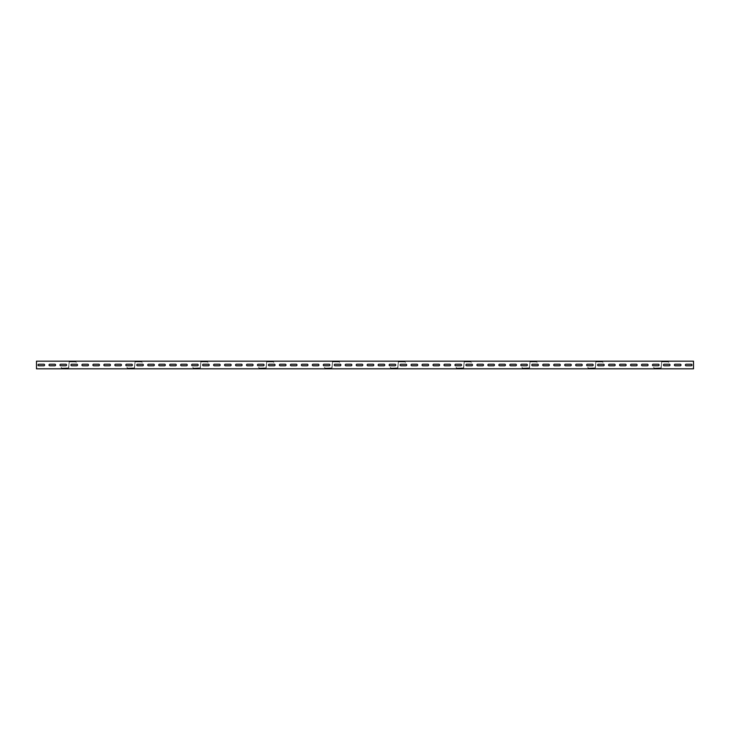 <?xml version="1.0" encoding="UTF-8"?>
<svg xmlns="http://www.w3.org/2000/svg" width="730" height="730" viewBox="0 0 730 730"><rect width="100%" height="100%" fill="white"/><g stroke="black" fill="none" stroke-linecap="round" stroke-linejoin="round"><path stroke-width="0.55" stroke-dasharray="3.65 2.74" d="M61.94 368.084L61.22 367.482L61.94 368.084M62.087 368.358L68.711 367.938L62.087 368.358M61.074 367.646L61.804 368.258L61.074 367.646M62.087 368.139L68.492 367.929L62.087 368.139M68.492 367.929L69.24 361.596L68.492 367.929M68.711 367.938L69.24 361.815L68.711 367.938M69.24 361.596L75.71 361.706L69.24 361.596M69.24 361.815L75.573 361.87L69.24 361.815M75.71 361.706L76.294 362.472L75.71 361.706M74.022 361.815L69.742 361.596L74.022 361.815M70.509 361.815L69.742 361.596L70.509 361.815M63.492 368.358L67.771 368.139L63.492 368.358M67.005 368.139L67.771 368.139L67.005 368.139M685.379 365A0.766 0.766 0 0 1 686.145 364.233L691.191 364.233A0.766 0.766 0 0 1 691.967 365A0.766 0.766 0 0 1 691.191 365.766L686.145 365.766A0.766 0.766 0 0 1 685.379 365A0.766 0.766 0 0 1 686.145 364.233L691.191 364.233A0.766 0.766 0 0 1 691.967 365A0.766 0.766 0 0 1 691.191 365.766L686.145 365.766A0.766 0.766 0 0 1 685.379 365M674.411 365A0.766 0.766 0 0 1 675.177 364.233L680.223 364.233A0.766 0.766 0 0 1 680.99 365A0.766 0.766 0 0 1 680.223 365.766L675.177 365.766A0.766 0.766 0 0 1 674.411 365A0.766 0.766 0 0 1 675.177 364.233L680.223 364.233A0.766 0.766 0 0 1 680.99 365A0.766 0.766 0 0 1 680.223 365.766L675.177 365.766A0.766 0.766 0 0 1 674.411 365M663.433 365A0.766 0.766 0 0 1 664.209 364.233L669.255 364.233A0.766 0.766 0 0 1 670.021 365A0.766 0.766 0 0 1 669.255 365.766L664.209 365.766A0.766 0.766 0 0 1 663.433 365A0.766 0.766 0 0 1 664.209 364.233L669.255 364.233A0.766 0.766 0 0 1 670.021 365A0.766 0.766 0 0 1 669.255 365.766L664.209 365.766A0.766 0.766 0 0 1 663.433 365M652.465 365A0.766 0.766 0 0 1 653.231 364.233L658.277 364.233A0.766 0.766 0 0 1 659.044 365A0.766 0.766 0 0 1 658.277 365.766L653.231 365.766A0.766 0.766 0 0 1 652.465 365A0.766 0.766 0 0 1 653.231 364.233L658.277 364.233A0.766 0.766 0 0 1 659.044 365A0.766 0.766 0 0 1 658.277 365.766L653.231 365.766A0.766 0.766 0 0 1 652.465 365M641.497 365A0.766 0.766 0 0 1 642.263 364.233L647.309 364.233A0.766 0.766 0 0 1 648.076 365A0.766 0.766 0 0 1 647.309 365.766L642.263 365.766A0.766 0.766 0 0 1 641.497 365A0.766 0.766 0 0 1 642.263 364.233L647.309 364.233A0.766 0.766 0 0 1 648.076 365A0.766 0.766 0 0 1 647.309 365.766L642.263 365.766A0.766 0.766 0 0 1 641.497 365M630.519 365A0.766 0.766 0 0 1 631.286 364.233L636.332 364.233A0.766 0.766 0 0 1 637.108 365A0.766 0.766 0 0 1 636.332 365.766L631.286 365.766A0.766 0.766 0 0 1 630.519 365A0.766 0.766 0 0 1 631.286 364.233L636.332 364.233A0.766 0.766 0 0 1 637.108 365A0.766 0.766 0 0 1 636.332 365.766L631.286 365.766A0.766 0.766 0 0 1 630.519 365M619.551 365A0.766 0.766 0 0 1 620.317 364.233L625.364 364.233A0.766 0.766 0 0 1 626.13 365A0.766 0.766 0 0 1 625.364 365.766L620.317 365.766A0.766 0.766 0 0 1 619.551 365A0.766 0.766 0 0 1 620.317 364.233L625.364 364.233A0.766 0.766 0 0 1 626.13 365A0.766 0.766 0 0 1 625.364 365.766L620.317 365.766A0.766 0.766 0 0 1 619.551 365M608.574 365A0.766 0.766 0 0 1 609.349 364.233L614.395 364.233A0.766 0.766 0 0 1 615.162 365A0.766 0.766 0 0 1 614.395 365.766L609.349 365.766A0.766 0.766 0 0 1 608.574 365A0.766 0.766 0 0 1 609.349 364.233L614.395 364.233A0.766 0.766 0 0 1 615.162 365A0.766 0.766 0 0 1 614.395 365.766L609.349 365.766A0.766 0.766 0 0 1 608.574 365M597.605 365A0.766 0.766 0 0 1 598.372 364.233L603.418 364.233A0.766 0.766 0 0 1 604.184 365A0.766 0.766 0 0 1 603.418 365.766L598.372 365.766A0.766 0.766 0 0 1 597.605 365A0.766 0.766 0 0 1 598.372 364.233L603.418 364.233A0.766 0.766 0 0 1 604.184 365A0.766 0.766 0 0 1 603.418 365.766L598.372 365.766A0.766 0.766 0 0 1 597.605 365M586.637 365A0.766 0.766 0 0 1 587.404 364.233L592.45 364.233A0.766 0.766 0 0 1 593.216 365A0.766 0.766 0 0 1 592.45 365.766L587.404 365.766A0.766 0.766 0 0 1 586.637 365A0.766 0.766 0 0 1 587.404 364.233L592.45 364.233A0.766 0.766 0 0 1 593.216 365A0.766 0.766 0 0 1 592.45 365.766L587.404 365.766A0.766 0.766 0 0 1 586.637 365M575.66 365A0.766 0.766 0 0 1 576.426 364.233L581.472 364.233A0.766 0.766 0 0 1 582.248 365A0.766 0.766 0 0 1 581.472 365.766L576.426 365.766A0.766 0.766 0 0 1 575.66 365A0.766 0.766 0 0 1 576.426 364.233L581.472 364.233A0.766 0.766 0 0 1 582.248 365A0.766 0.766 0 0 1 581.472 365.766L576.426 365.766A0.766 0.766 0 0 1 575.66 365M564.692 365A0.766 0.766 0 0 1 565.458 364.233L570.504 364.233A0.766 0.766 0 0 1 571.271 365A0.766 0.766 0 0 1 570.504 365.766L565.458 365.766A0.766 0.766 0 0 1 564.692 365A0.766 0.766 0 0 1 565.458 364.233L570.504 364.233A0.766 0.766 0 0 1 571.271 365A0.766 0.766 0 0 1 570.504 365.766L565.458 365.766A0.766 0.766 0 0 1 564.692 365M553.714 365A0.766 0.766 0 0 1 554.49 364.233L559.536 364.233A0.766 0.766 0 0 1 560.302 365A0.766 0.766 0 0 1 559.536 365.766L554.49 365.766A0.766 0.766 0 0 1 553.714 365A0.766 0.766 0 0 1 554.49 364.233L559.536 364.233A0.766 0.766 0 0 1 560.302 365A0.766 0.766 0 0 1 559.536 365.766L554.49 365.766A0.766 0.766 0 0 1 553.714 365M542.746 365A0.766 0.766 0 0 1 543.512 364.233L548.558 364.233A0.766 0.766 0 0 1 549.325 365A0.766 0.766 0 0 1 548.558 365.766L543.512 365.766A0.766 0.766 0 0 1 542.746 365A0.766 0.766 0 0 1 543.512 364.233L548.558 364.233A0.766 0.766 0 0 1 549.325 365A0.766 0.766 0 0 1 548.558 365.766L543.512 365.766A0.766 0.766 0 0 1 542.746 365M531.778 365A0.766 0.766 0 0 1 532.544 364.233L537.59 364.233A0.766 0.766 0 0 1 538.357 365A0.766 0.766 0 0 1 537.59 365.766L532.544 365.766A0.766 0.766 0 0 1 531.778 365A0.766 0.766 0 0 1 532.544 364.233L537.59 364.233A0.766 0.766 0 0 1 538.357 365A0.766 0.766 0 0 1 537.59 365.766L532.544 365.766A0.766 0.766 0 0 1 531.778 365M520.8 365A0.766 0.766 0 0 1 521.567 364.233L526.613 364.233A0.766 0.766 0 0 1 527.389 365A0.766 0.766 0 0 1 526.613 365.766L521.567 365.766A0.766 0.766 0 0 1 520.8 365A0.766 0.766 0 0 1 521.567 364.233L526.613 364.233A0.766 0.766 0 0 1 527.389 365A0.766 0.766 0 0 1 526.613 365.766L521.567 365.766A0.766 0.766 0 0 1 520.8 365M509.832 365A0.766 0.766 0 0 1 510.598 364.233L515.645 364.233A0.766 0.766 0 0 1 516.411 365A0.766 0.766 0 0 1 515.645 365.766L510.598 365.766A0.766 0.766 0 0 1 509.832 365A0.766 0.766 0 0 1 510.598 364.233L515.645 364.233A0.766 0.766 0 0 1 516.411 365A0.766 0.766 0 0 1 515.645 365.766L510.598 365.766A0.766 0.766 0 0 1 509.832 365M498.855 365A0.766 0.766 0 0 1 499.63 364.233L504.676 364.233A0.766 0.766 0 0 1 505.443 365A0.766 0.766 0 0 1 504.676 365.766L499.63 365.766A0.766 0.766 0 0 1 498.855 365A0.766 0.766 0 0 1 499.63 364.233L504.676 364.233A0.766 0.766 0 0 1 505.443 365A0.766 0.766 0 0 1 504.676 365.766L499.63 365.766A0.766 0.766 0 0 1 498.855 365M487.886 365A0.766 0.766 0 0 1 488.653 364.233L493.699 364.233A0.766 0.766 0 0 1 494.465 365A0.766 0.766 0 0 1 493.699 365.766L488.653 365.766A0.766 0.766 0 0 1 487.886 365A0.766 0.766 0 0 1 488.653 364.233L493.699 364.233A0.766 0.766 0 0 1 494.465 365A0.766 0.766 0 0 1 493.699 365.766L488.653 365.766A0.766 0.766 0 0 1 487.886 365M476.918 365A0.766 0.766 0 0 1 477.685 364.233L482.731 364.233A0.766 0.766 0 0 1 483.497 365A0.766 0.766 0 0 1 482.731 365.766L477.685 365.766A0.766 0.766 0 0 1 476.918 365A0.766 0.766 0 0 1 477.685 364.233L482.731 364.233A0.766 0.766 0 0 1 483.497 365A0.766 0.766 0 0 1 482.731 365.766L477.685 365.766A0.766 0.766 0 0 1 476.918 365M465.941 365A0.766 0.766 0 0 1 466.707 364.233L471.753 364.233A0.766 0.766 0 0 1 472.529 365A0.766 0.766 0 0 1 471.753 365.766L466.707 365.766A0.766 0.766 0 0 1 465.941 365A0.766 0.766 0 0 1 466.707 364.233L471.753 364.233A0.766 0.766 0 0 1 472.529 365A0.766 0.766 0 0 1 471.753 365.766L466.707 365.766A0.766 0.766 0 0 1 465.941 365M454.973 365A0.766 0.766 0 0 1 455.739 364.233L460.785 364.233A0.766 0.766 0 0 1 461.552 365A0.766 0.766 0 0 1 460.785 365.766L455.739 365.766A0.766 0.766 0 0 1 454.973 365A0.766 0.766 0 0 1 455.739 364.233L460.785 364.233A0.766 0.766 0 0 1 461.552 365A0.766 0.766 0 0 1 460.785 365.766L455.739 365.766A0.766 0.766 0 0 1 454.973 365M443.995 365A0.766 0.766 0 0 1 444.762 364.233L449.817 364.233A0.766 0.766 0 0 1 450.583 365A0.766 0.766 0 0 1 449.817 365.766L444.762 365.766A0.766 0.766 0 0 1 443.995 365A0.766 0.766 0 0 1 444.762 364.233L449.817 364.233A0.766 0.766 0 0 1 450.583 365A0.766 0.766 0 0 1 449.817 365.766L444.762 365.766A0.766 0.766 0 0 1 443.995 365M433.027 365A0.766 0.766 0 0 1 433.793 364.233L438.839 364.233A0.766 0.766 0 0 1 439.606 365A0.766 0.766 0 0 1 438.839 365.766L433.793 365.766A0.766 0.766 0 0 1 433.027 365A0.766 0.766 0 0 1 433.793 364.233L438.839 364.233A0.766 0.766 0 0 1 439.606 365A0.766 0.766 0 0 1 438.839 365.766L433.793 365.766A0.766 0.766 0 0 1 433.027 365M422.059 365A0.766 0.766 0 0 1 422.825 364.233L427.871 364.233A0.766 0.766 0 0 1 428.638 365A0.766 0.766 0 0 1 427.871 365.766L422.825 365.766A0.766 0.766 0 0 1 422.059 365A0.766 0.766 0 0 1 422.825 364.233L427.871 364.233A0.766 0.766 0 0 1 428.638 365A0.766 0.766 0 0 1 427.871 365.766L422.825 365.766A0.766 0.766 0 0 1 422.059 365M411.081 365A0.766 0.766 0 0 1 411.848 364.233L416.894 364.233A0.766 0.766 0 0 1 417.67 365A0.766 0.766 0 0 1 416.894 365.766L411.848 365.766A0.766 0.766 0 0 1 411.081 365A0.766 0.766 0 0 1 411.848 364.233L416.894 364.233A0.766 0.766 0 0 1 417.67 365A0.766 0.766 0 0 1 416.894 365.766L411.848 365.766A0.766 0.766 0 0 1 411.081 365M400.113 365A0.766 0.766 0 0 1 400.88 364.233L405.926 364.233A0.766 0.766 0 0 1 406.692 365A0.766 0.766 0 0 1 405.926 365.766L400.88 365.766A0.766 0.766 0 0 1 400.113 365A0.766 0.766 0 0 1 400.88 364.233L405.926 364.233A0.766 0.766 0 0 1 406.692 365A0.766 0.766 0 0 1 405.926 365.766L400.88 365.766A0.766 0.766 0 0 1 400.113 365M389.136 365A0.766 0.766 0 0 1 389.902 364.233L394.957 364.233A0.766 0.766 0 0 1 395.724 365A0.766 0.766 0 0 1 394.957 365.766L389.902 365.766A0.766 0.766 0 0 1 389.136 365A0.766 0.766 0 0 1 389.902 364.233L394.957 364.233A0.766 0.766 0 0 1 395.724 365A0.766 0.766 0 0 1 394.957 365.766L389.902 365.766A0.766 0.766 0 0 1 389.136 365M378.167 365A0.766 0.766 0 0 1 378.934 364.233L383.98 364.233A0.766 0.766 0 0 1 384.746 365A0.766 0.766 0 0 1 383.98 365.766L378.934 365.766A0.766 0.766 0 0 1 378.167 365A0.766 0.766 0 0 1 378.934 364.233L383.98 364.233A0.766 0.766 0 0 1 384.746 365A0.766 0.766 0 0 1 383.98 365.766L378.934 365.766A0.766 0.766 0 0 1 378.167 365M367.19 365A0.766 0.766 0 0 1 367.966 364.233L373.012 364.233A0.766 0.766 0 0 1 373.778 365A0.766 0.766 0 0 1 373.012 365.766L367.966 365.766A0.766 0.766 0 0 1 367.19 365A0.766 0.766 0 0 1 367.966 364.233L373.012 364.233A0.766 0.766 0 0 1 373.778 365A0.766 0.766 0 0 1 373.012 365.766L367.966 365.766A0.766 0.766 0 0 1 367.19 365M356.222 365A0.766 0.766 0 0 1 356.988 364.233L362.034 364.233A0.766 0.766 0 0 1 362.81 365A0.766 0.766 0 0 1 362.034 365.766L356.988 365.766A0.766 0.766 0 0 1 356.222 365A0.766 0.766 0 0 1 356.988 364.233L362.034 364.233A0.766 0.766 0 0 1 362.81 365A0.766 0.766 0 0 1 362.034 365.766L356.988 365.766A0.766 0.766 0 0 1 356.222 365M345.254 365A0.766 0.766 0 0 1 346.02 364.233L351.066 364.233A0.766 0.766 0 0 1 351.833 365A0.766 0.766 0 0 1 351.066 365.766L346.02 365.766A0.766 0.766 0 0 1 345.254 365A0.766 0.766 0 0 1 346.02 364.233L351.066 364.233A0.766 0.766 0 0 1 351.833 365A0.766 0.766 0 0 1 351.066 365.766L346.02 365.766A0.766 0.766 0 0 1 345.254 365M334.276 365A0.766 0.766 0 0 1 335.043 364.233L340.098 364.233A0.766 0.766 0 0 1 340.864 365A0.766 0.766 0 0 1 340.098 365.766L335.043 365.766A0.766 0.766 0 0 1 334.276 365A0.766 0.766 0 0 1 335.043 364.233L340.098 364.233A0.766 0.766 0 0 1 340.864 365A0.766 0.766 0 0 1 340.098 365.766L335.043 365.766A0.766 0.766 0 0 1 334.276 365M323.308 365A0.766 0.766 0 0 1 324.074 364.233L329.12 364.233A0.766 0.766 0 0 1 329.887 365A0.766 0.766 0 0 1 329.12 365.766L324.074 365.766A0.766 0.766 0 0 1 323.308 365A0.766 0.766 0 0 1 324.074 364.233L329.12 364.233A0.766 0.766 0 0 1 329.887 365A0.766 0.766 0 0 1 329.12 365.766L324.074 365.766A0.766 0.766 0 0 1 323.308 365M312.33 365A0.766 0.766 0 0 1 313.106 364.233L318.152 364.233A0.766 0.766 0 0 1 318.919 365A0.766 0.766 0 0 1 318.152 365.766L313.106 365.766A0.766 0.766 0 0 1 312.33 365A0.766 0.766 0 0 1 313.106 364.233L318.152 364.233A0.766 0.766 0 0 1 318.919 365A0.766 0.766 0 0 1 318.152 365.766L313.106 365.766A0.766 0.766 0 0 1 312.33 365M301.362 365A0.766 0.766 0 0 1 302.129 364.233L307.175 364.233A0.766 0.766 0 0 1 307.941 365A0.766 0.766 0 0 1 307.175 365.766L302.129 365.766A0.766 0.766 0 0 1 301.362 365A0.766 0.766 0 0 1 302.129 364.233L307.175 364.233A0.766 0.766 0 0 1 307.941 365A0.766 0.766 0 0 1 307.175 365.766L302.129 365.766A0.766 0.766 0 0 1 301.362 365M290.394 365A0.766 0.766 0 0 1 291.16 364.233L296.207 364.233A0.766 0.766 0 0 1 296.973 365A0.766 0.766 0 0 1 296.207 365.766L291.16 365.766A0.766 0.766 0 0 1 290.394 365A0.766 0.766 0 0 1 291.16 364.233L296.207 364.233A0.766 0.766 0 0 1 296.973 365A0.766 0.766 0 0 1 296.207 365.766L291.16 365.766A0.766 0.766 0 0 1 290.394 365M279.417 365A0.766 0.766 0 0 1 280.183 364.233L285.238 364.233A0.766 0.766 0 0 1 286.005 365A0.766 0.766 0 0 1 285.238 365.766L280.183 365.766A0.766 0.766 0 0 1 279.417 365A0.766 0.766 0 0 1 280.183 364.233L285.238 364.233A0.766 0.766 0 0 1 286.005 365A0.766 0.766 0 0 1 285.238 365.766L280.183 365.766A0.766 0.766 0 0 1 279.417 365M268.448 365A0.766 0.766 0 0 1 269.215 364.233L274.261 364.233A0.766 0.766 0 0 1 275.027 365A0.766 0.766 0 0 1 274.261 365.766L269.215 365.766A0.766 0.766 0 0 1 268.448 365A0.766 0.766 0 0 1 269.215 364.233L274.261 364.233A0.766 0.766 0 0 1 275.027 365A0.766 0.766 0 0 1 274.261 365.766L269.215 365.766A0.766 0.766 0 0 1 268.448 365M257.471 365A0.766 0.766 0 0 1 258.247 364.233L263.293 364.233A0.766 0.766 0 0 1 264.059 365A0.766 0.766 0 0 1 263.293 365.766L258.247 365.766A0.766 0.766 0 0 1 257.471 365A0.766 0.766 0 0 1 258.247 364.233L263.293 364.233A0.766 0.766 0 0 1 264.059 365A0.766 0.766 0 0 1 263.293 365.766L258.247 365.766A0.766 0.766 0 0 1 257.471 365M246.503 365A0.766 0.766 0 0 1 247.269 364.233L252.315 364.233A0.766 0.766 0 0 1 253.082 365A0.766 0.766 0 0 1 252.315 365.766L247.269 365.766A0.766 0.766 0 0 1 246.503 365A0.766 0.766 0 0 1 247.269 364.233L252.315 364.233A0.766 0.766 0 0 1 253.082 365A0.766 0.766 0 0 1 252.315 365.766L247.269 365.766A0.766 0.766 0 0 1 246.503 365M235.535 365A0.766 0.766 0 0 1 236.301 364.233L241.347 364.233A0.766 0.766 0 0 1 242.114 365A0.766 0.766 0 0 1 241.347 365.766L236.301 365.766A0.766 0.766 0 0 1 235.535 365A0.766 0.766 0 0 1 236.301 364.233L241.347 364.233A0.766 0.766 0 0 1 242.114 365A0.766 0.766 0 0 1 241.347 365.766L236.301 365.766A0.766 0.766 0 0 1 235.535 365M224.557 365A0.766 0.766 0 0 1 225.324 364.233L230.37 364.233A0.766 0.766 0 0 1 231.145 365A0.766 0.766 0 0 1 230.37 365.766L225.324 365.766A0.766 0.766 0 0 1 224.557 365A0.766 0.766 0 0 1 225.324 364.233L230.37 364.233A0.766 0.766 0 0 1 231.145 365A0.766 0.766 0 0 1 230.37 365.766L225.324 365.766A0.766 0.766 0 0 1 224.557 365M213.589 365A0.766 0.766 0 0 1 214.355 364.233L219.401 364.233A0.766 0.766 0 0 1 220.168 365A0.766 0.766 0 0 1 219.401 365.766L214.355 365.766A0.766 0.766 0 0 1 213.589 365A0.766 0.766 0 0 1 214.355 364.233L219.401 364.233A0.766 0.766 0 0 1 220.168 365A0.766 0.766 0 0 1 219.401 365.766L214.355 365.766A0.766 0.766 0 0 1 213.589 365M202.611 365A0.766 0.766 0 0 1 203.387 364.233L208.433 364.233A0.766 0.766 0 0 1 209.2 365A0.766 0.766 0 0 1 208.433 365.766L203.387 365.766A0.766 0.766 0 0 1 202.611 365A0.766 0.766 0 0 1 203.387 364.233L208.433 364.233A0.766 0.766 0 0 1 209.2 365A0.766 0.766 0 0 1 208.433 365.766L203.387 365.766A0.766 0.766 0 0 1 202.611 365M191.643 365A0.766 0.766 0 0 1 192.41 364.233L197.456 364.233A0.766 0.766 0 0 1 198.222 365A0.766 0.766 0 0 1 197.456 365.766L192.41 365.766A0.766 0.766 0 0 1 191.643 365A0.766 0.766 0 0 1 192.41 364.233L197.456 364.233A0.766 0.766 0 0 1 198.222 365A0.766 0.766 0 0 1 197.456 365.766L192.41 365.766A0.766 0.766 0 0 1 191.643 365M180.675 365A0.766 0.766 0 0 1 181.441 364.233L186.488 364.233A0.766 0.766 0 0 1 187.254 365A0.766 0.766 0 0 1 186.488 365.766L181.441 365.766A0.766 0.766 0 0 1 180.675 365A0.766 0.766 0 0 1 181.441 364.233L186.488 364.233A0.766 0.766 0 0 1 187.254 365A0.766 0.766 0 0 1 186.488 365.766L181.441 365.766A0.766 0.766 0 0 1 180.675 365M169.698 365A0.766 0.766 0 0 1 170.464 364.233L175.51 364.233A0.766 0.766 0 0 1 176.286 365A0.766 0.766 0 0 1 175.51 365.766L170.464 365.766A0.766 0.766 0 0 1 169.698 365A0.766 0.766 0 0 1 170.464 364.233L175.51 364.233A0.766 0.766 0 0 1 176.286 365A0.766 0.766 0 0 1 175.51 365.766L170.464 365.766A0.766 0.766 0 0 1 169.698 365M158.729 365A0.766 0.766 0 0 1 159.496 364.233L164.542 364.233A0.766 0.766 0 0 1 165.308 365A0.766 0.766 0 0 1 164.542 365.766L159.496 365.766A0.766 0.766 0 0 1 158.729 365A0.766 0.766 0 0 1 159.496 364.233L164.542 364.233A0.766 0.766 0 0 1 165.308 365A0.766 0.766 0 0 1 164.542 365.766L159.496 365.766A0.766 0.766 0 0 1 158.729 365M147.752 365A0.766 0.766 0 0 1 148.528 364.233L153.574 364.233A0.766 0.766 0 0 1 154.34 365A0.766 0.766 0 0 1 153.574 365.766L148.528 365.766A0.766 0.766 0 0 1 147.752 365A0.766 0.766 0 0 1 148.528 364.233L153.574 364.233A0.766 0.766 0 0 1 154.34 365A0.766 0.766 0 0 1 153.574 365.766L148.528 365.766A0.766 0.766 0 0 1 147.752 365M136.784 365A0.766 0.766 0 0 1 137.55 364.233L142.596 364.233A0.766 0.766 0 0 1 143.363 365A0.766 0.766 0 0 1 142.596 365.766L137.55 365.766A0.766 0.766 0 0 1 136.784 365A0.766 0.766 0 0 1 137.55 364.233L142.596 364.233A0.766 0.766 0 0 1 143.363 365A0.766 0.766 0 0 1 142.596 365.766L137.55 365.766A0.766 0.766 0 0 1 136.784 365M125.815 365A0.766 0.766 0 0 1 126.582 364.233L131.628 364.233A0.766 0.766 0 0 1 132.395 365A0.766 0.766 0 0 1 131.628 365.766L126.582 365.766A0.766 0.766 0 0 1 125.815 365A0.766 0.766 0 0 1 126.582 364.233L131.628 364.233A0.766 0.766 0 0 1 132.395 365A0.766 0.766 0 0 1 131.628 365.766L126.582 365.766A0.766 0.766 0 0 1 125.815 365M114.838 365A0.766 0.766 0 0 1 115.605 364.233L120.651 364.233A0.766 0.766 0 0 1 121.426 365A0.766 0.766 0 0 1 120.651 365.766L115.605 365.766A0.766 0.766 0 0 1 114.838 365A0.766 0.766 0 0 1 115.605 364.233L120.651 364.233A0.766 0.766 0 0 1 121.426 365A0.766 0.766 0 0 1 120.651 365.766L115.605 365.766A0.766 0.766 0 0 1 114.838 365M103.87 365A0.766 0.766 0 0 1 104.636 364.233L109.683 364.233A0.766 0.766 0 0 1 110.449 365A0.766 0.766 0 0 1 109.683 365.766L104.636 365.766A0.766 0.766 0 0 1 103.87 365A0.766 0.766 0 0 1 104.636 364.233L109.683 364.233A0.766 0.766 0 0 1 110.449 365A0.766 0.766 0 0 1 109.683 365.766L104.636 365.766A0.766 0.766 0 0 1 103.87 365M92.892 365A0.766 0.766 0 0 1 93.668 364.233L98.714 364.233A0.766 0.766 0 0 1 99.481 365A0.766 0.766 0 0 1 98.714 365.766L93.668 365.766A0.766 0.766 0 0 1 92.892 365A0.766 0.766 0 0 1 93.668 364.233L98.714 364.233A0.766 0.766 0 0 1 99.481 365A0.766 0.766 0 0 1 98.714 365.766L93.668 365.766A0.766 0.766 0 0 1 92.892 365M81.924 365A0.766 0.766 0 0 1 82.691 364.233L87.737 364.233A0.766 0.766 0 0 1 88.503 365A0.766 0.766 0 0 1 87.737 365.766L82.691 365.766A0.766 0.766 0 0 1 81.924 365A0.766 0.766 0 0 1 82.691 364.233L87.737 364.233A0.766 0.766 0 0 1 88.503 365A0.766 0.766 0 0 1 87.737 365.766L82.691 365.766A0.766 0.766 0 0 1 81.924 365M70.956 365A0.766 0.766 0 0 1 71.722 364.233L76.769 364.233A0.766 0.766 0 0 1 77.535 365A0.766 0.766 0 0 1 76.769 365.766L71.722 365.766A0.766 0.766 0 0 1 70.956 365A0.766 0.766 0 0 1 71.722 364.233L76.769 364.233A0.766 0.766 0 0 1 77.535 365A0.766 0.766 0 0 1 76.769 365.766L71.722 365.766A0.766 0.766 0 0 1 70.956 365M59.979 365A0.766 0.766 0 0 1 60.745 364.233L65.791 364.233A0.766 0.766 0 0 1 66.567 365A0.766 0.766 0 0 1 65.791 365.766L60.745 365.766A0.766 0.766 0 0 1 59.979 365A0.766 0.766 0 0 1 60.745 364.233L65.791 364.233A0.766 0.766 0 0 1 66.567 365A0.766 0.766 0 0 1 65.791 365.766L60.745 365.766A0.766 0.766 0 0 1 59.979 365M49.01 365A0.766 0.766 0 0 1 49.777 364.233L54.823 364.233A0.766 0.766 0 0 1 55.59 365A0.766 0.766 0 0 1 54.823 365.766L49.777 365.766A0.766 0.766 0 0 1 49.01 365A0.766 0.766 0 0 1 49.777 364.233L54.823 364.233A0.766 0.766 0 0 1 55.59 365A0.766 0.766 0 0 1 54.823 365.766L49.777 365.766A0.766 0.766 0 0 1 49.01 365M38.033 365A0.766 0.766 0 0 1 38.809 364.233L43.855 364.233A0.766 0.766 0 0 1 44.621 365A0.766 0.766 0 0 1 43.855 365.766L38.809 365.766A0.766 0.766 0 0 1 38.033 365A0.766 0.766 0 0 1 38.809 364.233L43.855 364.233A0.766 0.766 0 0 1 44.621 365A0.766 0.766 0 0 1 43.855 365.766L38.809 365.766A0.766 0.766 0 0 1 38.033 365M36.5 368.842L36.5 361.158L36.5 368.842L36.5 361.158L693.5 361.158L36.5 361.158L693.5 361.158L693.5 368.842L693.5 361.158L693.5 368.842L36.5 368.842M54.823 365.766L49.777 365.766M49.777 364.233L54.823 364.233M43.855 365.766L38.809 365.766M38.809 364.233L43.855 364.233M60.745 364.233L65.791 364.233M65.791 365.766L60.745 365.766M71.722 364.233L76.769 364.233M76.769 365.766L71.722 365.766M82.691 364.233L87.737 364.233M87.737 365.766L82.691 365.766M93.668 364.233L98.714 364.233M98.714 365.766L93.668 365.766M104.636 364.233L109.683 364.233M109.683 365.766L104.636 365.766M115.605 364.233L120.651 364.233M120.651 365.766L115.605 365.766M126.582 364.233L131.628 364.233M131.628 365.766L126.582 365.766M137.55 364.233L142.596 364.233M142.596 365.766L137.55 365.766M148.528 364.233L153.574 364.233M153.574 365.766L148.528 365.766M159.496 364.233L164.542 364.233M164.542 365.766L159.496 365.766M170.464 364.233L175.51 364.233M175.51 365.766L170.464 365.766M181.441 364.233L186.488 364.233M186.488 365.766L181.441 365.766M192.41 364.233L197.456 364.233M197.456 365.766L192.41 365.766M203.387 364.233L208.433 364.233M208.433 365.766L203.387 365.766M214.355 364.233L219.401 364.233M219.401 365.766L214.355 365.766M225.324 364.233L230.37 364.233M230.37 365.766L225.324 365.766M236.301 364.233L241.347 364.233M241.347 365.766L236.301 365.766M247.269 364.233L252.315 364.233M252.315 365.766L247.269 365.766M258.247 364.233L263.293 364.233M263.293 365.766L258.247 365.766M269.215 364.233L274.261 364.233M274.261 365.766L269.215 365.766M280.183 364.233L285.238 364.233M285.238 365.766L280.183 365.766M291.16 364.233L296.207 364.233M296.207 365.766L291.16 365.766M302.129 364.233L307.175 364.233M307.175 365.766L302.129 365.766M313.106 364.233L318.152 364.233M318.152 365.766L313.106 365.766M324.074 364.233L329.12 364.233M329.12 365.766L324.074 365.766M335.043 364.233L340.098 364.233M340.098 365.766L335.043 365.766M346.02 364.233L351.066 364.233M351.066 365.766L346.02 365.766M356.988 364.233L362.034 364.233M362.034 365.766L356.988 365.766M367.966 364.233L373.012 364.233M373.012 365.766L367.966 365.766M378.934 364.233L383.98 364.233M383.98 365.766L378.934 365.766M389.902 364.233L394.957 364.233M394.957 365.766L389.902 365.766M400.88 364.233L405.926 364.233M405.926 365.766L400.88 365.766M411.848 364.233L416.894 364.233M416.894 365.766L411.848 365.766M422.825 364.233L427.871 364.233M427.871 365.766L422.825 365.766M433.793 364.233L438.839 364.233M438.839 365.766L433.793 365.766M444.762 364.233L449.817 364.233M449.817 365.766L444.762 365.766M455.739 364.233L460.785 364.233M460.785 365.766L455.739 365.766M466.707 364.233L471.753 364.233M471.753 365.766L466.707 365.766M477.685 364.233L482.731 364.233M482.731 365.766L477.685 365.766M488.653 364.233L493.699 364.233M493.699 365.766L488.653 365.766M499.63 364.233L504.676 364.233M504.676 365.766L499.63 365.766M510.598 364.233L515.645 364.233M515.645 365.766L510.598 365.766M521.567 364.233L526.613 364.233M526.613 365.766L521.567 365.766M532.544 364.233L537.59 364.233M537.59 365.766L532.544 365.766M543.512 364.233L548.558 364.233M548.558 365.766L543.512 365.766M554.49 364.233L559.536 364.233M559.536 365.766L554.49 365.766M565.458 364.233L570.504 364.233M570.504 365.766L565.458 365.766M576.426 364.233L581.472 364.233M581.472 365.766L576.426 365.766M587.404 364.233L592.45 364.233M592.45 365.766L587.404 365.766M598.372 364.233L603.418 364.233M603.418 365.766L598.372 365.766M609.349 364.233L614.395 364.233M614.395 365.766L609.349 365.766M620.317 364.233L625.364 364.233M625.364 365.766L620.317 365.766M631.286 364.233L636.332 364.233M636.332 365.766L631.286 365.766M642.263 364.233L647.309 364.233M647.309 365.766L642.263 365.766M653.231 364.233L658.277 364.233M658.277 365.766L653.231 365.766M664.209 364.233L669.255 364.233M669.255 365.766L664.209 365.766M675.177 364.233L680.223 364.233M680.223 365.766L675.177 365.766M686.145 364.233L691.191 364.233M691.191 365.766L686.145 365.766M127.777 368.084L127.047 367.482L127.777 368.084M127.914 368.358L134.548 367.938L127.914 368.358M126.911 367.646L127.631 368.258L126.911 367.646M127.914 368.139L134.329 367.929L127.914 368.139M134.329 367.929L135.077 361.596L134.329 367.929M134.548 367.938L135.077 361.815L134.548 367.938M135.077 361.596L141.547 361.706L135.077 361.596M135.077 361.815L141.401 361.87L135.077 361.815M141.547 361.706L142.131 362.472L141.547 361.706M139.859 361.815L135.579 361.596L139.859 361.815M136.346 361.815L135.579 361.596L136.346 361.815M129.32 368.358L133.599 368.139L129.32 368.358M132.833 368.139L133.599 368.139L132.833 368.139M193.605 368.084L192.884 367.482L193.605 368.084M193.742 368.358L200.376 367.938L193.742 368.358M192.738 367.646L193.468 368.258L192.738 367.646M193.742 368.139L200.157 367.929L193.742 368.139M200.157 367.929L200.905 361.596L200.157 367.929M200.376 367.938L200.905 361.815L200.376 367.938M200.905 361.596L207.375 361.706L200.905 361.596M200.905 361.815L207.238 361.87L200.905 361.815M207.375 361.706L207.959 362.472L207.375 361.706M205.687 361.815L201.407 361.596L205.687 361.815M202.173 361.815L201.407 361.596L202.173 361.815M195.156 368.358L199.436 368.139L195.156 368.358M198.669 368.139L199.436 368.139L198.669 368.139M259.433 368.084L258.712 367.482L259.433 368.084M259.579 368.358L266.204 367.938L259.579 368.358M258.575 367.646L259.296 368.258L258.575 367.646M259.579 368.139L265.985 367.929L259.579 368.139M265.985 367.929L266.733 361.596L265.985 367.929M266.204 367.938L266.733 361.815L266.204 367.938M266.733 361.596L273.212 361.706L266.733 361.596M266.733 361.815L273.066 361.87L266.733 361.815M273.212 361.706L273.796 362.472L273.212 361.706M271.524 361.815L267.244 361.596L271.524 361.815M268.01 361.815L267.244 361.596L268.01 361.815M260.984 368.358L265.264 368.139L260.984 368.358M264.497 368.139L265.264 368.139L264.497 368.139M325.27 368.084L324.549 367.482L325.27 368.084M325.407 368.358L332.041 367.938L325.407 368.358M324.403 367.646L325.124 368.258L324.403 367.646M325.407 368.139L331.821 367.929L325.407 368.139M331.821 367.929L332.57 361.596L331.821 367.929M332.041 367.938L332.57 361.815L332.041 367.938M332.57 361.596L339.039 361.706L332.57 361.596M332.57 361.815L338.902 361.87L332.57 361.815M339.039 361.706L339.623 362.472L339.039 361.706M337.351 361.815L333.072 361.596L337.351 361.815M333.838 361.815L333.072 361.596L333.838 361.815M326.821 368.358L331.101 368.139L326.821 368.358M330.325 368.139L331.101 368.139L330.325 368.139M391.098 368.084L390.377 367.482L391.098 368.084M391.243 368.358L397.868 367.938L391.243 368.358M390.24 367.646L390.961 368.258L390.24 367.646M391.243 368.139L397.649 367.929L391.243 368.139M397.649 367.929L398.398 361.596L397.649 367.929M397.868 367.938L398.398 361.815L397.868 367.938M398.398 361.596L404.876 361.706L398.398 361.596M398.398 361.815L404.73 361.87L398.398 361.815M404.876 361.706L405.451 362.472L404.876 361.706M403.179 361.815L398.899 361.596L403.179 361.815M399.675 361.815L398.899 361.596L399.675 361.815M392.649 368.358L396.928 368.139L392.649 368.358M396.162 368.139L396.928 368.139L396.162 368.139M456.934 368.084L456.204 367.482L456.934 368.084M457.071 368.358L463.705 367.938L457.071 368.358M456.067 367.646L456.788 368.258L456.067 367.646M457.071 368.139L463.486 367.929L457.071 368.139M463.486 367.929L464.234 361.596L463.486 367.929M463.705 367.938L464.234 361.815L463.705 367.938M464.234 361.596L470.704 361.706L464.234 361.596M464.234 361.815L470.567 361.87L464.234 361.815M470.704 361.706L471.288 362.472L470.704 361.706M469.016 361.815L464.736 361.596L469.016 361.815M465.503 361.815L464.736 361.596L465.503 361.815M458.476 368.358L462.756 368.139L458.476 368.358M461.99 368.139L462.756 368.139L461.99 368.139M522.762 368.084L522.041 367.482L522.762 368.084M522.908 368.358L529.533 367.938L522.908 368.358M521.895 367.646L522.625 368.258L521.895 367.646M522.908 368.139L529.314 367.929L522.908 368.139M529.314 367.929L530.062 361.596L529.314 367.929M529.533 367.938L530.062 361.815L529.533 367.938M530.062 361.596L536.532 361.706L530.062 361.596M530.062 361.815L536.395 361.87L530.062 361.815M536.532 361.706L537.116 362.472L536.532 361.706M534.844 361.815L530.564 361.596L534.844 361.815M531.33 361.815L530.564 361.596L531.33 361.815M524.313 368.358L528.593 368.139L524.313 368.358M527.827 368.139L528.593 368.139L527.827 368.139M588.599 368.084L587.869 367.482L588.599 368.084M588.736 368.358L595.37 367.938L588.736 368.358M587.732 367.646L588.453 368.258L587.732 367.646M588.736 368.139L595.151 367.929L588.736 368.139M595.151 367.929L595.899 361.596L595.151 367.929M595.37 367.938L595.899 361.815L595.37 367.938M595.899 361.596L602.369 361.706L595.899 361.596M595.899 361.815L602.223 361.87L595.899 361.815M602.369 361.706L602.953 362.472L602.369 361.706M600.68 361.815L596.401 361.596L600.68 361.815M597.167 361.815L596.401 361.596L597.167 361.815M590.141 368.358L594.421 368.139L590.141 368.358M593.654 368.139L594.421 368.139L593.654 368.139M654.427 368.084L653.706 367.482L654.427 368.084M654.564 368.358L661.197 367.938L654.564 368.358M653.56 367.646L654.29 368.258L653.56 367.646M654.564 368.139L660.978 367.929L654.564 368.139M660.978 367.929L661.727 361.596L660.978 367.929M661.197 367.938L661.727 361.815L661.197 367.938M661.727 361.596L668.196 361.706L661.727 361.596M661.727 361.815L668.059 361.87L661.727 361.815M668.196 361.706L668.78 362.472L668.196 361.706M666.508 361.815L662.229 361.596L666.508 361.815M662.995 361.815L662.229 361.596L662.995 361.815M655.978 368.358L660.258 368.139L655.978 368.358M659.491 368.139L660.258 368.139L659.491 368.139"/><path stroke-width="1.09" d="M686.145 365.766A0.766 0.766 0 0 1 685.379 365A0.766 0.766 0 0 1 686.145 364.233L691.191 364.233A0.766 0.766 0 0 1 691.967 365A0.766 0.766 0 0 1 691.191 365.766L686.145 365.766A0.766 0.766 0 0 1 685.379 365A0.766 0.766 0 0 1 686.145 364.233M675.177 365.766A0.766 0.766 0 0 1 674.411 365A0.766 0.766 0 0 1 675.177 364.233L680.223 364.233A0.766 0.766 0 0 1 680.99 365A0.766 0.766 0 0 1 680.223 365.766L675.177 365.766A0.766 0.766 0 0 1 674.411 365A0.766 0.766 0 0 1 675.177 364.233M664.209 365.766A0.766 0.766 0 0 1 663.433 365A0.766 0.766 0 0 1 664.209 364.233L669.255 364.233A0.766 0.766 0 0 1 670.021 365A0.766 0.766 0 0 1 669.255 365.766L664.209 365.766A0.766 0.766 0 0 1 663.433 365A0.766 0.766 0 0 1 664.209 364.233M653.231 365.766A0.766 0.766 0 0 1 652.465 365A0.766 0.766 0 0 1 653.231 364.233L658.277 364.233A0.766 0.766 0 0 1 659.044 365A0.766 0.766 0 0 1 658.277 365.766L653.231 365.766A0.766 0.766 0 0 1 652.465 365A0.766 0.766 0 0 1 653.231 364.233M642.263 365.766A0.766 0.766 0 0 1 641.497 365A0.766 0.766 0 0 1 642.263 364.233L647.309 364.233A0.766 0.766 0 0 1 648.076 365A0.766 0.766 0 0 1 647.309 365.766L642.263 365.766A0.766 0.766 0 0 1 641.497 365A0.766 0.766 0 0 1 642.263 364.233M631.286 365.766A0.766 0.766 0 0 1 630.519 365A0.766 0.766 0 0 1 631.286 364.233L636.332 364.233A0.766 0.766 0 0 1 637.108 365A0.766 0.766 0 0 1 636.332 365.766L631.286 365.766A0.766 0.766 0 0 1 630.519 365A0.766 0.766 0 0 1 631.286 364.233M620.317 365.766A0.766 0.766 0 0 1 619.551 365A0.766 0.766 0 0 1 620.317 364.233L625.364 364.233A0.766 0.766 0 0 1 626.13 365A0.766 0.766 0 0 1 625.364 365.766L620.317 365.766A0.766 0.766 0 0 1 619.551 365A0.766 0.766 0 0 1 620.317 364.233M609.349 365.766A0.766 0.766 0 0 1 608.574 365A0.766 0.766 0 0 1 609.349 364.233L614.395 364.233A0.766 0.766 0 0 1 615.162 365A0.766 0.766 0 0 1 614.395 365.766L609.349 365.766A0.766 0.766 0 0 1 608.574 365A0.766 0.766 0 0 1 609.349 364.233M598.372 365.766A0.766 0.766 0 0 1 597.605 365A0.766 0.766 0 0 1 598.372 364.233L603.418 364.233A0.766 0.766 0 0 1 604.184 365A0.766 0.766 0 0 1 603.418 365.766L598.372 365.766A0.766 0.766 0 0 1 597.605 365A0.766 0.766 0 0 1 598.372 364.233M587.404 365.766A0.766 0.766 0 0 1 586.637 365A0.766 0.766 0 0 1 587.404 364.233L592.45 364.233A0.766 0.766 0 0 1 593.216 365A0.766 0.766 0 0 1 592.45 365.766L587.404 365.766A0.766 0.766 0 0 1 586.637 365A0.766 0.766 0 0 1 587.404 364.233M576.426 365.766A0.766 0.766 0 0 1 575.66 365A0.766 0.766 0 0 1 576.426 364.233L581.472 364.233A0.766 0.766 0 0 1 582.248 365A0.766 0.766 0 0 1 581.472 365.766L576.426 365.766A0.766 0.766 0 0 1 575.66 365A0.766 0.766 0 0 1 576.426 364.233M565.458 365.766A0.766 0.766 0 0 1 564.692 365A0.766 0.766 0 0 1 565.458 364.233L570.504 364.233A0.766 0.766 0 0 1 571.271 365A0.766 0.766 0 0 1 570.504 365.766L565.458 365.766A0.766 0.766 0 0 1 564.692 365A0.766 0.766 0 0 1 565.458 364.233M554.49 365.766A0.766 0.766 0 0 1 553.714 365A0.766 0.766 0 0 1 554.49 364.233L559.536 364.233A0.766 0.766 0 0 1 560.302 365A0.766 0.766 0 0 1 559.536 365.766L554.49 365.766A0.766 0.766 0 0 1 553.714 365A0.766 0.766 0 0 1 554.49 364.233M543.512 365.766A0.766 0.766 0 0 1 542.746 365A0.766 0.766 0 0 1 543.512 364.233L548.558 364.233A0.766 0.766 0 0 1 549.325 365A0.766 0.766 0 0 1 548.558 365.766L543.512 365.766A0.766 0.766 0 0 1 542.746 365A0.766 0.766 0 0 1 543.512 364.233M532.544 365.766A0.766 0.766 0 0 1 531.778 365A0.766 0.766 0 0 1 532.544 364.233L537.59 364.233A0.766 0.766 0 0 1 538.357 365A0.766 0.766 0 0 1 537.59 365.766L532.544 365.766A0.766 0.766 0 0 1 531.778 365A0.766 0.766 0 0 1 532.544 364.233M521.567 365.766A0.766 0.766 0 0 1 520.8 365A0.766 0.766 0 0 1 521.567 364.233L526.613 364.233A0.766 0.766 0 0 1 527.389 365A0.766 0.766 0 0 1 526.613 365.766L521.567 365.766A0.766 0.766 0 0 1 520.8 365A0.766 0.766 0 0 1 521.567 364.233M510.598 365.766A0.766 0.766 0 0 1 509.832 365A0.766 0.766 0 0 1 510.598 364.233L515.645 364.233A0.766 0.766 0 0 1 516.411 365A0.766 0.766 0 0 1 515.645 365.766L510.598 365.766A0.766 0.766 0 0 1 509.832 365A0.766 0.766 0 0 1 510.598 364.233M499.63 365.766A0.766 0.766 0 0 1 498.855 365A0.766 0.766 0 0 1 499.63 364.233L504.676 364.233A0.766 0.766 0 0 1 505.443 365A0.766 0.766 0 0 1 504.676 365.766L499.63 365.766A0.766 0.766 0 0 1 498.855 365A0.766 0.766 0 0 1 499.63 364.233M488.653 365.766A0.766 0.766 0 0 1 487.886 365A0.766 0.766 0 0 1 488.653 364.233L493.699 364.233A0.766 0.766 0 0 1 494.465 365A0.766 0.766 0 0 1 493.699 365.766L488.653 365.766A0.766 0.766 0 0 1 487.886 365A0.766 0.766 0 0 1 488.653 364.233M477.685 365.766A0.766 0.766 0 0 1 476.918 365A0.766 0.766 0 0 1 477.685 364.233L482.731 364.233A0.766 0.766 0 0 1 483.497 365A0.766 0.766 0 0 1 482.731 365.766L477.685 365.766A0.766 0.766 0 0 1 476.918 365A0.766 0.766 0 0 1 477.685 364.233M466.707 365.766A0.766 0.766 0 0 1 465.941 365A0.766 0.766 0 0 1 466.707 364.233L471.753 364.233A0.766 0.766 0 0 1 472.529 365A0.766 0.766 0 0 1 471.753 365.766L466.707 365.766A0.766 0.766 0 0 1 465.941 365A0.766 0.766 0 0 1 466.707 364.233M455.739 365.766A0.766 0.766 0 0 1 454.973 365A0.766 0.766 0 0 1 455.739 364.233L460.785 364.233A0.766 0.766 0 0 1 461.552 365A0.766 0.766 0 0 1 460.785 365.766L455.739 365.766A0.766 0.766 0 0 1 454.973 365A0.766 0.766 0 0 1 455.739 364.233M444.762 365.766A0.766 0.766 0 0 1 443.995 365A0.766 0.766 0 0 1 444.762 364.233L449.817 364.233A0.766 0.766 0 0 1 450.583 365A0.766 0.766 0 0 1 449.817 365.766L444.762 365.766A0.766 0.766 0 0 1 443.995 365A0.766 0.766 0 0 1 444.762 364.233M433.793 365.766A0.766 0.766 0 0 1 433.027 365A0.766 0.766 0 0 1 433.793 364.233L438.839 364.233A0.766 0.766 0 0 1 439.606 365A0.766 0.766 0 0 1 438.839 365.766L433.793 365.766A0.766 0.766 0 0 1 433.027 365A0.766 0.766 0 0 1 433.793 364.233M422.825 365.766A0.766 0.766 0 0 1 422.059 365A0.766 0.766 0 0 1 422.825 364.233L427.871 364.233A0.766 0.766 0 0 1 428.638 365A0.766 0.766 0 0 1 427.871 365.766L422.825 365.766A0.766 0.766 0 0 1 422.059 365A0.766 0.766 0 0 1 422.825 364.233M411.848 365.766A0.766 0.766 0 0 1 411.081 365A0.766 0.766 0 0 1 411.848 364.233L416.894 364.233A0.766 0.766 0 0 1 417.67 365A0.766 0.766 0 0 1 416.894 365.766L411.848 365.766A0.766 0.766 0 0 1 411.081 365A0.766 0.766 0 0 1 411.848 364.233M400.88 365.766A0.766 0.766 0 0 1 400.113 365A0.766 0.766 0 0 1 400.88 364.233L405.926 364.233A0.766 0.766 0 0 1 406.692 365A0.766 0.766 0 0 1 405.926 365.766L400.88 365.766A0.766 0.766 0 0 1 400.113 365A0.766 0.766 0 0 1 400.88 364.233M389.902 365.766A0.766 0.766 0 0 1 389.136 365A0.766 0.766 0 0 1 389.902 364.233L394.957 364.233A0.766 0.766 0 0 1 395.724 365A0.766 0.766 0 0 1 394.957 365.766L389.902 365.766A0.766 0.766 0 0 1 389.136 365A0.766 0.766 0 0 1 389.902 364.233M378.934 365.766A0.766 0.766 0 0 1 378.167 365A0.766 0.766 0 0 1 378.934 364.233L383.98 364.233A0.766 0.766 0 0 1 384.746 365A0.766 0.766 0 0 1 383.98 365.766L378.934 365.766A0.766 0.766 0 0 1 378.167 365A0.766 0.766 0 0 1 378.934 364.233M367.966 365.766A0.766 0.766 0 0 1 367.19 365A0.766 0.766 0 0 1 367.966 364.233L373.012 364.233A0.766 0.766 0 0 1 373.778 365A0.766 0.766 0 0 1 373.012 365.766L367.966 365.766A0.766 0.766 0 0 1 367.19 365A0.766 0.766 0 0 1 367.966 364.233M356.988 365.766A0.766 0.766 0 0 1 356.222 365A0.766 0.766 0 0 1 356.988 364.233L362.034 364.233A0.766 0.766 0 0 1 362.81 365A0.766 0.766 0 0 1 362.034 365.766L356.988 365.766A0.766 0.766 0 0 1 356.222 365A0.766 0.766 0 0 1 356.988 364.233M346.02 365.766A0.766 0.766 0 0 1 345.254 365A0.766 0.766 0 0 1 346.02 364.233L351.066 364.233A0.766 0.766 0 0 1 351.833 365A0.766 0.766 0 0 1 351.066 365.766L346.02 365.766A0.766 0.766 0 0 1 345.254 365A0.766 0.766 0 0 1 346.02 364.233M335.043 365.766A0.766 0.766 0 0 1 334.276 365A0.766 0.766 0 0 1 335.043 364.233L340.098 364.233A0.766 0.766 0 0 1 340.864 365A0.766 0.766 0 0 1 340.098 365.766L335.043 365.766A0.766 0.766 0 0 1 334.276 365A0.766 0.766 0 0 1 335.043 364.233M324.074 365.766A0.766 0.766 0 0 1 323.308 365A0.766 0.766 0 0 1 324.074 364.233L329.12 364.233A0.766 0.766 0 0 1 329.887 365A0.766 0.766 0 0 1 329.12 365.766L324.074 365.766A0.766 0.766 0 0 1 323.308 365A0.766 0.766 0 0 1 324.074 364.233M313.106 365.766A0.766 0.766 0 0 1 312.33 365A0.766 0.766 0 0 1 313.106 364.233L318.152 364.233A0.766 0.766 0 0 1 318.919 365A0.766 0.766 0 0 1 318.152 365.766L313.106 365.766A0.766 0.766 0 0 1 312.33 365A0.766 0.766 0 0 1 313.106 364.233M302.129 365.766A0.766 0.766 0 0 1 301.362 365A0.766 0.766 0 0 1 302.129 364.233L307.175 364.233A0.766 0.766 0 0 1 307.941 365A0.766 0.766 0 0 1 307.175 365.766L302.129 365.766A0.766 0.766 0 0 1 301.362 365A0.766 0.766 0 0 1 302.129 364.233M291.16 365.766A0.766 0.766 0 0 1 290.394 365A0.766 0.766 0 0 1 291.16 364.233L296.207 364.233A0.766 0.766 0 0 1 296.973 365A0.766 0.766 0 0 1 296.207 365.766L291.16 365.766A0.766 0.766 0 0 1 290.394 365A0.766 0.766 0 0 1 291.16 364.233M280.183 365.766A0.766 0.766 0 0 1 279.417 365A0.766 0.766 0 0 1 280.183 364.233L285.238 364.233A0.766 0.766 0 0 1 286.005 365A0.766 0.766 0 0 1 285.238 365.766L280.183 365.766A0.766 0.766 0 0 1 279.417 365A0.766 0.766 0 0 1 280.183 364.233M269.215 365.766A0.766 0.766 0 0 1 268.448 365A0.766 0.766 0 0 1 269.215 364.233L274.261 364.233A0.766 0.766 0 0 1 275.027 365A0.766 0.766 0 0 1 274.261 365.766L269.215 365.766A0.766 0.766 0 0 1 268.448 365A0.766 0.766 0 0 1 269.215 364.233M258.247 365.766A0.766 0.766 0 0 1 257.471 365A0.766 0.766 0 0 1 258.247 364.233L263.293 364.233A0.766 0.766 0 0 1 264.059 365A0.766 0.766 0 0 1 263.293 365.766L258.247 365.766A0.766 0.766 0 0 1 257.471 365A0.766 0.766 0 0 1 258.247 364.233M247.269 365.766A0.766 0.766 0 0 1 246.503 365A0.766 0.766 0 0 1 247.269 364.233L252.315 364.233A0.766 0.766 0 0 1 253.082 365A0.766 0.766 0 0 1 252.315 365.766L247.269 365.766A0.766 0.766 0 0 1 246.503 365A0.766 0.766 0 0 1 247.269 364.233M236.301 365.766A0.766 0.766 0 0 1 235.535 365A0.766 0.766 0 0 1 236.301 364.233L241.347 364.233A0.766 0.766 0 0 1 242.114 365A0.766 0.766 0 0 1 241.347 365.766L236.301 365.766A0.766 0.766 0 0 1 235.535 365A0.766 0.766 0 0 1 236.301 364.233M225.324 365.766A0.766 0.766 0 0 1 224.557 365A0.766 0.766 0 0 1 225.324 364.233L230.37 364.233A0.766 0.766 0 0 1 231.145 365A0.766 0.766 0 0 1 230.37 365.766L225.324 365.766A0.766 0.766 0 0 1 224.557 365A0.766 0.766 0 0 1 225.324 364.233M214.355 365.766A0.766 0.766 0 0 1 213.589 365A0.766 0.766 0 0 1 214.355 364.233L219.401 364.233A0.766 0.766 0 0 1 220.168 365A0.766 0.766 0 0 1 219.401 365.766L214.355 365.766A0.766 0.766 0 0 1 213.589 365A0.766 0.766 0 0 1 214.355 364.233M203.387 365.766A0.766 0.766 0 0 1 202.611 365A0.766 0.766 0 0 1 203.387 364.233L208.433 364.233A0.766 0.766 0 0 1 209.2 365A0.766 0.766 0 0 1 208.433 365.766L203.387 365.766A0.766 0.766 0 0 1 202.611 365A0.766 0.766 0 0 1 203.387 364.233M192.41 365.766A0.766 0.766 0 0 1 191.643 365A0.766 0.766 0 0 1 192.41 364.233L197.456 364.233A0.766 0.766 0 0 1 198.222 365A0.766 0.766 0 0 1 197.456 365.766L192.41 365.766A0.766 0.766 0 0 1 191.643 365A0.766 0.766 0 0 1 192.41 364.233M181.441 365.766A0.766 0.766 0 0 1 180.675 365A0.766 0.766 0 0 1 181.441 364.233L186.488 364.233A0.766 0.766 0 0 1 187.254 365A0.766 0.766 0 0 1 186.488 365.766L181.441 365.766A0.766 0.766 0 0 1 180.675 365A0.766 0.766 0 0 1 181.441 364.233M170.464 365.766A0.766 0.766 0 0 1 169.698 365A0.766 0.766 0 0 1 170.464 364.233L175.51 364.233A0.766 0.766 0 0 1 176.286 365A0.766 0.766 0 0 1 175.51 365.766L170.464 365.766A0.766 0.766 0 0 1 169.698 365A0.766 0.766 0 0 1 170.464 364.233M159.496 365.766A0.766 0.766 0 0 1 158.729 365A0.766 0.766 0 0 1 159.496 364.233L164.542 364.233A0.766 0.766 0 0 1 165.308 365A0.766 0.766 0 0 1 164.542 365.766L159.496 365.766A0.766 0.766 0 0 1 158.729 365A0.766 0.766 0 0 1 159.496 364.233M148.528 365.766A0.766 0.766 0 0 1 147.752 365A0.766 0.766 0 0 1 148.528 364.233L153.574 364.233A0.766 0.766 0 0 1 154.34 365A0.766 0.766 0 0 1 153.574 365.766L148.528 365.766A0.766 0.766 0 0 1 147.752 365A0.766 0.766 0 0 1 148.528 364.233M137.55 365.766A0.766 0.766 0 0 1 136.784 365A0.766 0.766 0 0 1 137.55 364.233L142.596 364.233A0.766 0.766 0 0 1 143.363 365A0.766 0.766 0 0 1 142.596 365.766L137.55 365.766A0.766 0.766 0 0 1 136.784 365A0.766 0.766 0 0 1 137.55 364.233M126.582 365.766A0.766 0.766 0 0 1 125.815 365A0.766 0.766 0 0 1 126.582 364.233L131.628 364.233A0.766 0.766 0 0 1 132.395 365A0.766 0.766 0 0 1 131.628 365.766L126.582 365.766A0.766 0.766 0 0 1 125.815 365A0.766 0.766 0 0 1 126.582 364.233M115.605 365.766A0.766 0.766 0 0 1 114.838 365A0.766 0.766 0 0 1 115.605 364.233L120.651 364.233A0.766 0.766 0 0 1 121.426 365A0.766 0.766 0 0 1 120.651 365.766L115.605 365.766A0.766 0.766 0 0 1 114.838 365A0.766 0.766 0 0 1 115.605 364.233M104.636 365.766A0.766 0.766 0 0 1 103.87 365A0.766 0.766 0 0 1 104.636 364.233L109.683 364.233A0.766 0.766 0 0 1 110.449 365A0.766 0.766 0 0 1 109.683 365.766L104.636 365.766A0.766 0.766 0 0 1 103.87 365A0.766 0.766 0 0 1 104.636 364.233M93.668 365.766A0.766 0.766 0 0 1 92.892 365A0.766 0.766 0 0 1 93.668 364.233L98.714 364.233A0.766 0.766 0 0 1 99.481 365A0.766 0.766 0 0 1 98.714 365.766L93.668 365.766A0.766 0.766 0 0 1 92.892 365A0.766 0.766 0 0 1 93.668 364.233M82.691 365.766A0.766 0.766 0 0 1 81.924 365A0.766 0.766 0 0 1 82.691 364.233L87.737 364.233A0.766 0.766 0 0 1 88.503 365A0.766 0.766 0 0 1 87.737 365.766L82.691 365.766A0.766 0.766 0 0 1 81.924 365A0.766 0.766 0 0 1 82.691 364.233M71.722 365.766A0.766 0.766 0 0 1 70.956 365A0.766 0.766 0 0 1 71.722 364.233L76.769 364.233A0.766 0.766 0 0 1 77.535 365A0.766 0.766 0 0 1 76.769 365.766L71.722 365.766A0.766 0.766 0 0 1 70.956 365A0.766 0.766 0 0 1 71.722 364.233M60.745 365.766A0.766 0.766 0 0 1 59.979 365A0.766 0.766 0 0 1 60.745 364.233L65.791 364.233A0.766 0.766 0 0 1 66.567 365A0.766 0.766 0 0 1 65.791 365.766L60.745 365.766A0.766 0.766 0 0 1 59.979 365A0.766 0.766 0 0 1 60.745 364.233M49.777 365.766A0.766 0.766 0 0 1 49.01 365A0.766 0.766 0 0 1 49.777 364.233L54.823 364.233A0.766 0.766 0 0 1 55.59 365A0.766 0.766 0 0 1 54.823 365.766L49.777 365.766A0.766 0.766 0 0 1 49.01 365A0.766 0.766 0 0 1 49.777 364.233M38.809 365.766A0.766 0.766 0 0 1 38.033 365A0.766 0.766 0 0 1 38.809 364.233L43.855 364.233A0.766 0.766 0 0 1 44.621 365A0.766 0.766 0 0 1 43.855 365.766L38.809 365.766A0.766 0.766 0 0 1 38.033 365A0.766 0.766 0 0 1 38.809 364.233M693.5 361.158L36.5 361.158L36.5 368.842L693.5 368.842L693.5 361.158M54.823 364.233A0.766 0.766 0 0 1 55.59 365A0.766 0.766 0 0 1 54.823 365.766M43.855 364.233A0.766 0.766 0 0 1 44.621 365A0.766 0.766 0 0 1 43.855 365.766M65.791 364.233A0.766 0.766 0 0 1 66.567 365A0.766 0.766 0 0 1 65.791 365.766M76.769 364.233A0.766 0.766 0 0 1 77.535 365A0.766 0.766 0 0 1 76.769 365.766M87.737 364.233A0.766 0.766 0 0 1 88.503 365A0.766 0.766 0 0 1 87.737 365.766M98.714 364.233A0.766 0.766 0 0 1 99.481 365A0.766 0.766 0 0 1 98.714 365.766M109.683 364.233A0.766 0.766 0 0 1 110.449 365A0.766 0.766 0 0 1 109.683 365.766M120.651 364.233A0.766 0.766 0 0 1 121.426 365A0.766 0.766 0 0 1 120.651 365.766M131.628 364.233A0.766 0.766 0 0 1 132.395 365A0.766 0.766 0 0 1 131.628 365.766M142.596 364.233A0.766 0.766 0 0 1 143.363 365A0.766 0.766 0 0 1 142.596 365.766M153.574 364.233A0.766 0.766 0 0 1 154.34 365A0.766 0.766 0 0 1 153.574 365.766M164.542 364.233A0.766 0.766 0 0 1 165.308 365A0.766 0.766 0 0 1 164.542 365.766M175.51 364.233A0.766 0.766 0 0 1 176.286 365A0.766 0.766 0 0 1 175.51 365.766M186.488 364.233A0.766 0.766 0 0 1 187.254 365A0.766 0.766 0 0 1 186.488 365.766M197.456 364.233A0.766 0.766 0 0 1 198.222 365A0.766 0.766 0 0 1 197.456 365.766M208.433 364.233A0.766 0.766 0 0 1 209.2 365A0.766 0.766 0 0 1 208.433 365.766M219.401 364.233A0.766 0.766 0 0 1 220.168 365A0.766 0.766 0 0 1 219.401 365.766M230.37 364.233A0.766 0.766 0 0 1 231.145 365A0.766 0.766 0 0 1 230.37 365.766M241.347 364.233A0.766 0.766 0 0 1 242.114 365A0.766 0.766 0 0 1 241.347 365.766M252.315 364.233A0.766 0.766 0 0 1 253.082 365A0.766 0.766 0 0 1 252.315 365.766M263.293 364.233A0.766 0.766 0 0 1 264.059 365A0.766 0.766 0 0 1 263.293 365.766M274.261 364.233A0.766 0.766 0 0 1 275.027 365A0.766 0.766 0 0 1 274.261 365.766M285.238 364.233A0.766 0.766 0 0 1 286.005 365A0.766 0.766 0 0 1 285.238 365.766M296.207 364.233A0.766 0.766 0 0 1 296.973 365A0.766 0.766 0 0 1 296.207 365.766M307.175 364.233A0.766 0.766 0 0 1 307.941 365A0.766 0.766 0 0 1 307.175 365.766M318.152 364.233A0.766 0.766 0 0 1 318.919 365A0.766 0.766 0 0 1 318.152 365.766M329.12 364.233A0.766 0.766 0 0 1 329.887 365A0.766 0.766 0 0 1 329.12 365.766M340.098 364.233A0.766 0.766 0 0 1 340.864 365A0.766 0.766 0 0 1 340.098 365.766M351.066 364.233A0.766 0.766 0 0 1 351.833 365A0.766 0.766 0 0 1 351.066 365.766M362.034 364.233A0.766 0.766 0 0 1 362.81 365A0.766 0.766 0 0 1 362.034 365.766M373.012 364.233A0.766 0.766 0 0 1 373.778 365A0.766 0.766 0 0 1 373.012 365.766M383.98 364.233A0.766 0.766 0 0 1 384.746 365A0.766 0.766 0 0 1 383.98 365.766M394.957 364.233A0.766 0.766 0 0 1 395.724 365A0.766 0.766 0 0 1 394.957 365.766M405.926 364.233A0.766 0.766 0 0 1 406.692 365A0.766 0.766 0 0 1 405.926 365.766M416.894 364.233A0.766 0.766 0 0 1 417.67 365A0.766 0.766 0 0 1 416.894 365.766M427.871 364.233A0.766 0.766 0 0 1 428.638 365A0.766 0.766 0 0 1 427.871 365.766M438.839 364.233A0.766 0.766 0 0 1 439.606 365A0.766 0.766 0 0 1 438.839 365.766M449.817 364.233A0.766 0.766 0 0 1 450.583 365A0.766 0.766 0 0 1 449.817 365.766M460.785 364.233A0.766 0.766 0 0 1 461.552 365A0.766 0.766 0 0 1 460.785 365.766M471.753 364.233A0.766 0.766 0 0 1 472.529 365A0.766 0.766 0 0 1 471.753 365.766M482.731 364.233A0.766 0.766 0 0 1 483.497 365A0.766 0.766 0 0 1 482.731 365.766M493.699 364.233A0.766 0.766 0 0 1 494.465 365A0.766 0.766 0 0 1 493.699 365.766M504.676 364.233A0.766 0.766 0 0 1 505.443 365A0.766 0.766 0 0 1 504.676 365.766M515.645 364.233A0.766 0.766 0 0 1 516.411 365A0.766 0.766 0 0 1 515.645 365.766M526.613 364.233A0.766 0.766 0 0 1 527.389 365A0.766 0.766 0 0 1 526.613 365.766M537.59 364.233A0.766 0.766 0 0 1 538.357 365A0.766 0.766 0 0 1 537.59 365.766M548.558 364.233A0.766 0.766 0 0 1 549.325 365A0.766 0.766 0 0 1 548.558 365.766M559.536 364.233A0.766 0.766 0 0 1 560.302 365A0.766 0.766 0 0 1 559.536 365.766M570.504 364.233A0.766 0.766 0 0 1 571.271 365A0.766 0.766 0 0 1 570.504 365.766M581.472 364.233A0.766 0.766 0 0 1 582.248 365A0.766 0.766 0 0 1 581.472 365.766M592.45 364.233A0.766 0.766 0 0 1 593.216 365A0.766 0.766 0 0 1 592.45 365.766M603.418 364.233A0.766 0.766 0 0 1 604.184 365A0.766 0.766 0 0 1 603.418 365.766M614.395 364.233A0.766 0.766 0 0 1 615.162 365A0.766 0.766 0 0 1 614.395 365.766M625.364 364.233A0.766 0.766 0 0 1 626.13 365A0.766 0.766 0 0 1 625.364 365.766M636.332 364.233A0.766 0.766 0 0 1 637.108 365A0.766 0.766 0 0 1 636.332 365.766M647.309 364.233A0.766 0.766 0 0 1 648.076 365A0.766 0.766 0 0 1 647.309 365.766M658.277 364.233A0.766 0.766 0 0 1 659.044 365A0.766 0.766 0 0 1 658.277 365.766M669.255 364.233A0.766 0.766 0 0 1 670.021 365A0.766 0.766 0 0 1 669.255 365.766M680.223 364.233A0.766 0.766 0 0 1 680.99 365A0.766 0.766 0 0 1 680.223 365.766M691.191 364.233A0.766 0.766 0 0 1 691.967 365A0.766 0.766 0 0 1 691.191 365.766"/></g></svg>

